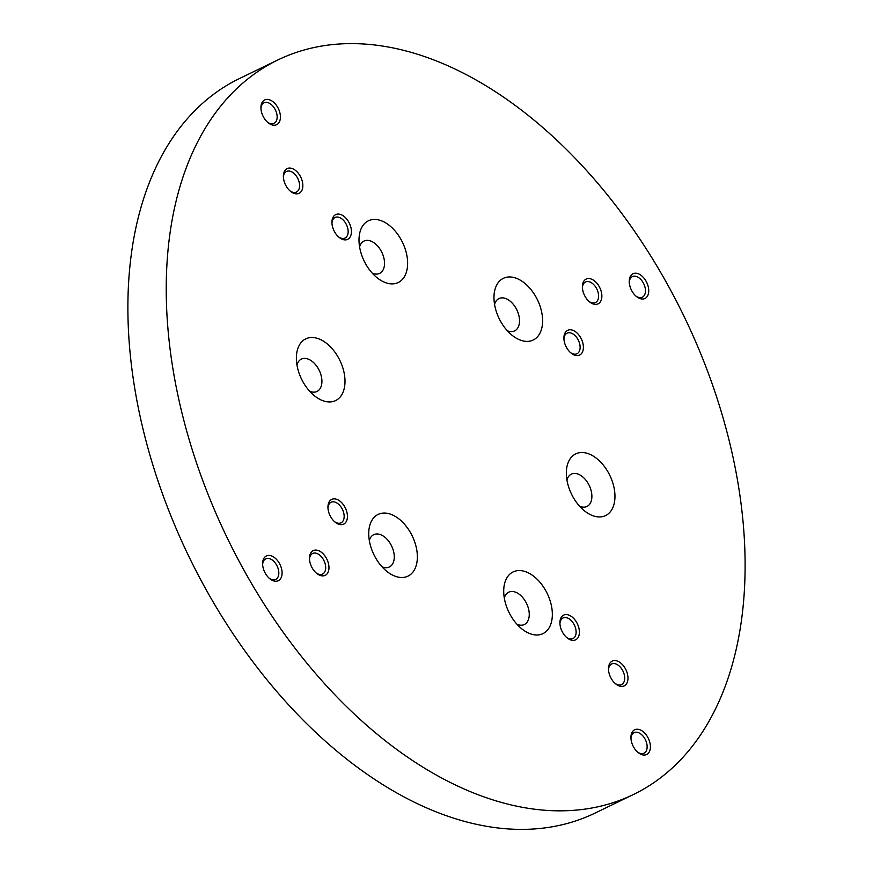 <?xml version="1.0" encoding="UTF-8"?>
<svg xmlns="http://www.w3.org/2000/svg" width="873" height="873" viewBox="0 0 873 873"><rect width="100%" height="100%" fill="white"/><g stroke="black" fill="none" stroke-linecap="round" stroke-linejoin="round"><path stroke-width="1.31" d="M346.908 239.638A13.739 8.544 64.2 0 0 349.92 224.448A13.739 8.544 64.2 0 0 336.465 214.311A13.739 8.544 64.2 0 0 331.936 222.429A13.739 8.544 64.2 0 0 339.204 237.445A13.739 8.544 64.2 0 0 346.908 239.638M338.582 236.91A11.425 7.104 64.2 0 0 344.399 238.296A11.425 7.104 64.2 0 0 345.031 238.045A11.425 7.104 64.2 0 0 346.69 225.169A11.425 7.104 64.2 0 0 335.712 217.235A11.425 7.104 64.2 0 0 335.079 217.475A11.425 7.104 64.2 0 0 331.969 223.248M298.326 193.62A13.739 8.544 64.2 0 0 301.338 178.441A13.739 8.544 64.2 0 0 287.894 168.293A13.739 8.544 64.2 0 0 283.365 176.411A13.739 8.544 64.2 0 0 290.633 191.427A13.739 8.544 64.2 0 0 298.326 193.62M290 190.892A11.425 7.104 64.2 0 0 295.827 192.278A11.425 7.104 64.2 0 0 296.46 192.027A11.425 7.104 64.2 0 0 298.108 179.151A11.425 7.104 64.2 0 0 287.141 171.217A11.425 7.104 64.2 0 0 286.508 171.457A11.425 7.104 64.2 0 0 283.398 177.23M275.89 124.981A13.739 8.544 64.2 0 0 278.902 109.791A13.739 8.544 64.2 0 0 265.447 99.642A13.739 8.544 64.2 0 0 260.929 107.761A13.739 8.544 64.2 0 0 268.186 122.777A13.739 8.544 64.2 0 0 275.89 124.981M267.564 122.242A11.425 7.104 64.2 0 0 273.38 123.639A11.425 7.104 64.2 0 0 274.024 123.388A11.425 7.104 64.2 0 0 275.672 110.5A11.425 7.104 64.2 0 0 264.705 102.567A11.425 7.104 64.2 0 0 264.061 102.818A11.425 7.104 64.2 0 0 260.951 108.59M578.875 355.344A13.739 8.544 64.2 0 0 581.887 340.164A13.739 8.544 64.2 0 0 568.432 330.016A13.739 8.544 64.2 0 0 563.903 338.135A13.739 8.544 64.2 0 0 571.171 353.15A13.739 8.544 64.2 0 0 578.875 355.344M570.549 352.616A11.425 7.104 64.2 0 0 576.366 354.001A11.425 7.104 64.2 0 0 576.998 353.751A11.425 7.104 64.2 0 0 578.657 340.874A11.425 7.104 64.2 0 0 567.679 332.94A11.425 7.104 64.2 0 0 567.046 333.191A11.425 7.104 64.2 0 0 563.936 338.953M597.339 304.131A13.739 8.544 64.2 0 0 600.351 288.941A13.739 8.544 64.2 0 0 586.896 278.793A13.739 8.544 64.2 0 0 582.378 286.911A13.739 8.544 64.2 0 0 589.635 301.927A13.739 8.544 64.2 0 0 597.339 304.131M589.013 301.392A11.425 7.104 64.2 0 0 594.829 302.789A11.425 7.104 64.2 0 0 595.462 302.538A11.425 7.104 64.2 0 0 597.121 289.65A11.425 7.104 64.2 0 0 586.143 281.717A11.425 7.104 64.2 0 0 585.51 281.968A11.425 7.104 64.2 0 0 582.4 287.741M644.209 298.773A13.739 8.544 64.2 0 0 647.22 283.583A13.739 8.544 64.2 0 0 633.776 273.445A13.739 8.544 64.2 0 0 629.247 281.564A13.739 8.544 64.2 0 0 636.515 296.58A13.739 8.544 64.2 0 0 644.209 298.773M635.882 296.045A11.425 7.104 64.2 0 0 641.699 297.431A11.425 7.104 64.2 0 0 642.342 297.18A11.425 7.104 64.2 0 0 643.99 284.303A11.425 7.104 64.2 0 0 633.023 276.359A11.425 7.104 64.2 0 0 632.379 276.61A11.425 7.104 64.2 0 0 629.269 282.383M574.87 640.138A13.739 8.544 64.2 0 0 577.882 624.948A13.739 8.544 64.2 0 0 564.438 614.799A13.739 8.544 64.2 0 0 559.909 622.918A13.739 8.544 64.2 0 0 567.177 637.934A13.739 8.544 64.2 0 0 574.87 640.138M566.544 637.399A11.425 7.104 64.2 0 0 572.372 638.796A11.425 7.104 64.2 0 0 573.004 638.545A11.425 7.104 64.2 0 0 574.652 625.657A11.425 7.104 64.2 0 0 563.685 617.724A11.425 7.104 64.2 0 0 563.052 617.975A11.425 7.104 64.2 0 0 559.931 623.748M623.453 686.156A13.739 8.544 64.2 0 0 626.465 670.966A13.739 8.544 64.2 0 0 613.01 660.817A13.739 8.544 64.2 0 0 608.481 668.936A13.739 8.544 64.2 0 0 615.749 683.952A13.739 8.544 64.2 0 0 623.453 686.156M615.127 683.417A11.425 7.104 64.2 0 0 620.943 684.814A11.425 7.104 64.2 0 0 621.576 684.563A11.425 7.104 64.2 0 0 623.235 671.675A11.425 7.104 64.2 0 0 612.257 663.742A11.425 7.104 64.2 0 0 611.624 663.993A11.425 7.104 64.2 0 0 608.514 669.766M645.889 754.796A13.739 8.544 64.2 0 0 648.901 739.617A13.739 8.544 64.2 0 0 635.446 729.468A13.739 8.544 64.2 0 0 630.928 737.587A13.739 8.544 64.2 0 0 638.196 752.602A13.739 8.544 64.2 0 0 645.889 754.796M637.563 752.068A11.425 7.104 64.2 0 0 643.379 753.454A11.425 7.104 64.2 0 0 644.023 753.203A11.425 7.104 64.2 0 0 645.671 740.326A11.425 7.104 64.2 0 0 634.704 732.392A11.425 7.104 64.2 0 0 634.06 732.633A11.425 7.104 64.2 0 0 630.95 738.405M342.903 524.433A13.739 8.544 64.2 0 0 345.915 509.243A13.739 8.544 64.2 0 0 332.471 499.094A13.739 8.544 64.2 0 0 327.942 507.213A13.739 8.544 64.2 0 0 335.21 522.229A13.739 8.544 64.2 0 0 342.903 524.433M334.577 521.694A11.425 7.104 64.2 0 0 340.405 523.08A11.425 7.104 64.2 0 0 341.037 522.84A11.425 7.104 64.2 0 0 342.685 509.952A11.425 7.104 64.2 0 0 331.718 502.019A11.425 7.104 64.2 0 0 331.085 502.27A11.425 7.104 64.2 0 0 327.964 508.042M324.44 575.645A13.739 8.544 64.2 0 0 327.451 560.455A13.739 8.544 64.2 0 0 314.007 550.317A13.739 8.544 64.2 0 0 309.479 558.436A13.739 8.544 64.2 0 0 316.746 573.452A13.739 8.544 64.2 0 0 324.44 575.645M316.113 572.917A11.425 7.104 64.2 0 0 321.93 574.303A11.425 7.104 64.2 0 0 322.574 574.052A11.425 7.104 64.2 0 0 324.221 561.175A11.425 7.104 64.2 0 0 313.254 553.242A11.425 7.104 64.2 0 0 312.61 553.482A11.425 7.104 64.2 0 0 309.5 559.255M277.57 581.003A13.739 8.544 64.2 0 0 280.582 565.813A13.739 8.544 64.2 0 0 267.127 555.664A13.739 8.544 64.2 0 0 262.609 563.783A13.739 8.544 64.2 0 0 269.866 578.799A13.739 8.544 64.2 0 0 277.57 581.003M269.244 578.264A11.425 7.104 64.2 0 0 275.06 579.661A11.425 7.104 64.2 0 0 275.693 579.41A11.425 7.104 64.2 0 0 277.352 566.522A11.425 7.104 64.2 0 0 266.374 558.589A11.425 7.104 64.2 0 0 265.741 558.84A11.425 7.104 64.2 0 0 262.631 564.613M541.053 634.376A34.276 21.323 64.2 0 0 548.571 596.488A34.276 21.323 64.2 0 0 515.005 571.182A34.276 21.323 64.2 0 0 503.71 591.436A34.276 21.323 64.2 0 0 521.847 628.887A34.276 21.323 64.2 0 0 541.053 634.376M517.012 624.304A17.951 11.174 64.2 0 0 523.353 624.904A17.951 11.174 64.2 0 0 524.346 624.511A17.951 11.174 64.2 0 0 526.943 604.258A17.951 11.174 64.2 0 0 509.701 591.796A17.951 11.174 64.2 0 0 508.708 592.189A17.951 11.174 64.2 0 0 504.31 598.07M406.076 576.878A34.276 21.323 64.2 0 0 413.584 538.979A34.276 21.323 64.2 0 0 380.028 513.673A34.276 21.323 64.2 0 0 368.733 533.927A34.276 21.323 64.2 0 0 386.859 571.389A34.276 21.323 64.2 0 0 406.076 576.878M382.025 566.806A17.951 11.174 64.2 0 0 388.365 567.395A17.951 11.174 64.2 0 0 389.369 567.003A17.951 11.174 64.2 0 0 391.966 546.749A17.951 11.174 64.2 0 0 374.724 534.287A17.951 11.174 64.2 0 0 373.72 534.68A17.951 11.174 64.2 0 0 369.323 540.562M333.715 401.318A34.276 21.323 64.2 0 0 341.223 363.419A34.276 21.323 64.2 0 0 307.667 338.113A34.276 21.323 64.2 0 0 296.373 358.366A34.276 21.323 64.2 0 0 314.498 395.829A34.276 21.323 64.2 0 0 333.715 401.318M309.664 391.246A17.951 11.174 64.2 0 0 316.004 391.835A17.951 11.174 64.2 0 0 317.008 391.442A17.951 11.174 64.2 0 0 319.605 371.2A17.951 11.174 64.2 0 0 302.364 358.727A17.951 11.174 64.2 0 0 301.36 359.119A17.951 11.174 64.2 0 0 296.962 365.001M396.331 283.267A34.276 21.323 64.2 0 0 403.85 245.368A34.276 21.323 64.2 0 0 370.283 220.061A34.276 21.323 64.2 0 0 358.999 240.315A34.276 21.323 64.2 0 0 377.125 277.778A34.276 21.323 64.2 0 0 396.331 283.267M372.291 273.194A17.951 11.174 64.2 0 0 378.631 273.784A17.951 11.174 64.2 0 0 379.635 273.391A17.951 11.174 64.2 0 0 382.221 253.148A17.951 11.174 64.2 0 0 364.99 240.675A17.951 11.174 64.2 0 0 363.986 241.068A17.951 11.174 64.2 0 0 359.589 246.95M531.319 340.776A34.276 21.323 64.2 0 0 538.827 302.876A34.276 21.323 64.2 0 0 505.271 277.57A34.276 21.323 64.2 0 0 493.976 297.824A34.276 21.323 64.2 0 0 512.102 335.287A34.276 21.323 64.2 0 0 531.319 340.776M507.268 330.703A17.951 11.174 64.2 0 0 513.619 331.293A17.951 11.174 64.2 0 0 514.612 330.9A17.951 11.174 64.2 0 0 517.209 310.657A17.951 11.174 64.2 0 0 499.967 298.184A17.951 11.174 64.2 0 0 498.974 298.577A17.951 11.174 64.2 0 0 494.576 304.459M603.68 516.325A34.276 21.323 64.2 0 0 611.187 478.437A34.276 21.323 64.2 0 0 577.631 453.131A34.276 21.323 64.2 0 0 566.337 473.384A34.276 21.323 64.2 0 0 584.463 510.836A34.276 21.323 64.2 0 0 603.68 516.325M579.628 506.253A17.951 11.174 64.2 0 0 585.969 506.853A17.951 11.174 64.2 0 0 586.972 506.46A17.951 11.174 64.2 0 0 589.57 486.206A17.951 11.174 64.2 0 0 572.328 473.744A17.951 11.174 64.2 0 0 571.335 474.137A17.951 11.174 64.2 0 0 566.937 480.019M277.92 59.931L239.573 78.483A408.04 253.857 64.2 0 0 180.569 538.63A408.04 253.857 64.2 0 0 572.382 821.973A408.04 253.857 64.2 0 0 595.08 813.069L633.427 794.517A408.04 253.857 64.2 0 0 692.431 334.37A408.04 253.857 64.2 0 0 300.618 51.027A408.04 253.857 64.2 0 0 277.92 59.931A408.04 253.857 64.2 0 0 218.916 520.079A408.04 253.857 64.2 0 0 610.729 803.422A408.04 253.857 64.2 0 0 633.427 794.517"/></g></svg>
